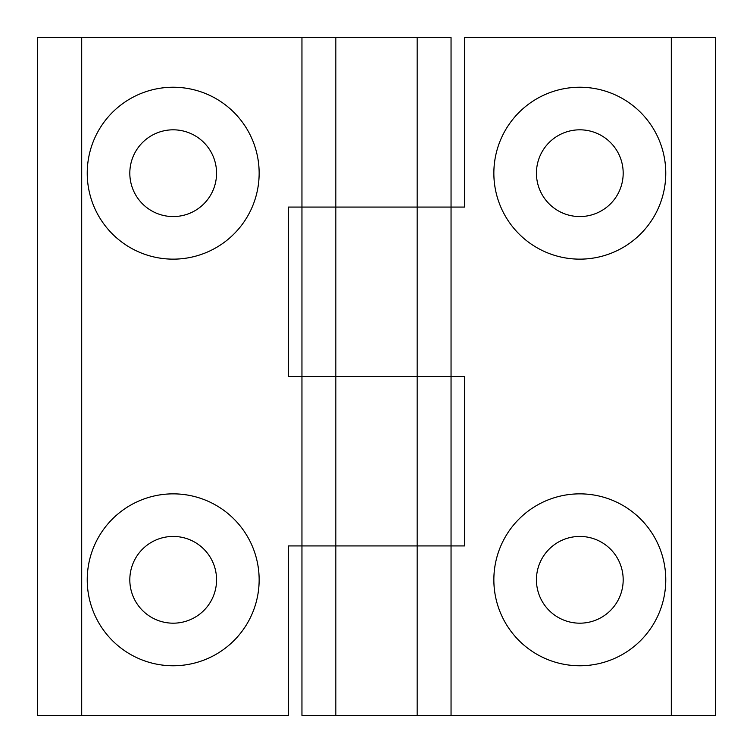 <?xml version="1.0" encoding="UTF-8"?>
<svg xmlns="http://www.w3.org/2000/svg" width="753" height="753" viewBox="0 0 753 753"><rect width="100%" height="100%" fill="white"/><g stroke="black" fill="none" stroke-linecap="round" stroke-linejoin="round"><path stroke-width="1.13" d="M665.765 173.19A85.955 85.955 0 0 1 579.81 259.145A85.955 85.955 0 0 1 493.855 173.19A85.955 85.955 0 0 1 579.81 87.235A85.955 85.955 0 0 1 665.765 173.19M536.437 173.19A43.373 43.373 0 0 0 579.81 216.563A43.373 43.373 0 0 0 623.183 173.19A43.373 43.373 0 0 0 579.81 129.817A43.373 43.373 0 0 0 536.437 173.19M665.765 579.81A85.955 85.955 0 0 1 579.81 665.765A85.955 85.955 0 0 1 493.855 579.81A85.955 85.955 0 0 1 579.81 493.855A85.955 85.955 0 0 1 665.765 579.81M536.437 579.81A43.373 43.373 0 0 0 579.81 623.183A43.373 43.373 0 0 0 623.183 579.81A43.373 43.373 0 0 0 579.81 536.437A43.373 43.373 0 0 0 536.437 579.81M671.3 37.65L464.601 37.65L464.601 207.075L301.953 207.075L301.953 376.5L464.601 376.5L464.601 545.925L301.953 545.925L301.953 715.35L715.35 715.35L715.35 37.65L671.3 37.65L671.3 715.35M301.953 207.075L301.953 37.65L37.65 37.65L37.65 715.35L288.399 715.35L288.399 545.925L417.162 545.925L417.162 37.65L335.838 37.65L335.838 207.075L451.047 207.075L451.047 376.5L288.399 376.5L288.399 207.075L335.838 207.075L335.838 715.35M417.162 715.35L417.162 545.925L451.047 545.925L451.047 715.35M87.235 579.81A85.955 85.955 0 0 1 173.19 493.855A85.955 85.955 0 0 1 259.145 579.81A85.955 85.955 0 0 1 173.19 665.765A85.955 85.955 0 0 1 87.235 579.81M216.563 579.81A43.373 43.373 0 0 0 173.19 536.437A43.373 43.373 0 0 0 129.817 579.81A43.373 43.373 0 0 0 173.19 623.183A43.373 43.373 0 0 0 216.563 579.81M87.235 173.19A85.955 85.955 0 0 1 173.19 87.235A85.955 85.955 0 0 1 259.145 173.19A85.955 85.955 0 0 1 173.19 259.145A85.955 85.955 0 0 1 87.235 173.19M216.563 173.19A43.373 43.373 0 0 0 173.19 129.817A43.373 43.373 0 0 0 129.817 173.19A43.373 43.373 0 0 0 173.19 216.563A43.373 43.373 0 0 0 216.563 173.19M301.953 545.925L301.953 376.5M335.838 37.65L301.953 37.65M451.047 545.925L451.047 376.5M451.047 207.075L451.047 37.65L417.162 37.65M81.701 715.35L81.701 37.65"/></g></svg>
